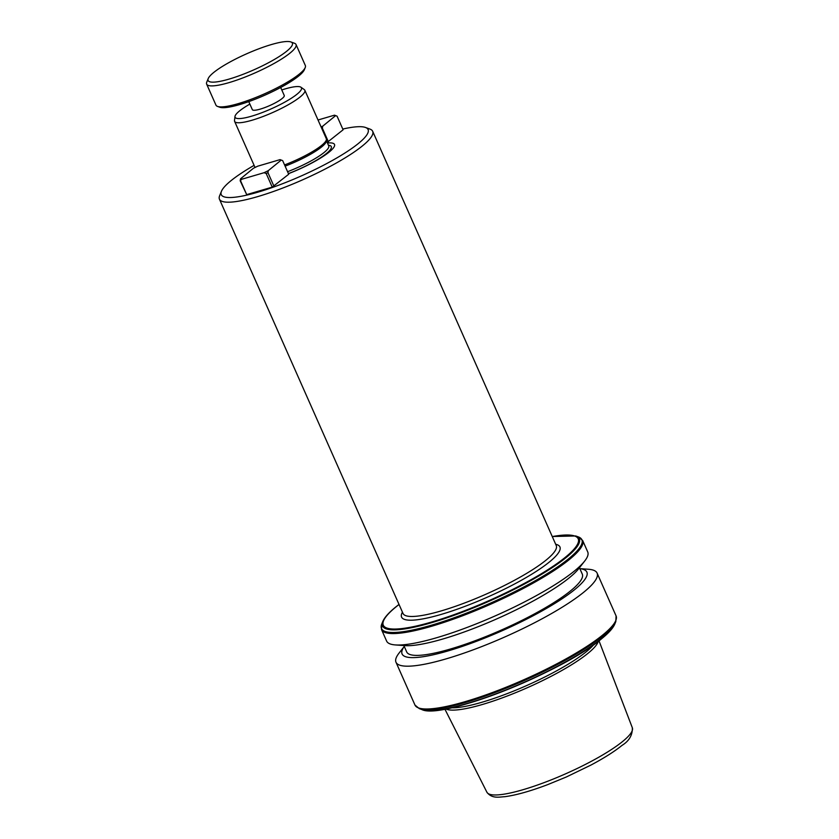 <?xml version="1.0" encoding="UTF-8"?>
<svg xmlns="http://www.w3.org/2000/svg" width="839" height="839" viewBox="0 0 839 839"><rect width="100%" height="100%" fill="white"/><g stroke="black" fill="none" stroke-linecap="round" stroke-linejoin="round"><path stroke-width="1.26" d="M305.228 67.56L304.326 69.763A47.141 8.998 156.1 0 1 239.744 104.55A47.141 8.998 156.1 0 1 219.776 107.235L217.542 106.417A48.882 9.323 -23.9 0 0 238.245 103.637A48.882 9.323 -23.9 0 0 305.228 67.56A48.882 9.323 -23.9 0 0 305.344 65.526L296.041 44.53A48.882 9.323 156.1 0 1 275.402 62.715A48.882 9.323 156.1 0 1 228.942 82.642A48.882 9.323 156.1 0 1 206.656 84.141A48.882 9.323 156.1 0 1 206.772 82.107L208.208 78.583A46.093 8.799 156.1 0 1 271.354 44.572A46.093 8.799 156.1 0 1 290.881 41.95A46.093 8.799 156.1 0 1 276.293 58.331A46.093 8.799 156.1 0 1 229.11 79.086A46.093 8.799 156.1 0 1 208.208 78.583M290.881 41.95L294.447 43.25A48.882 9.323 156.1 0 1 296.041 44.53M280.687 87.466L284.253 95.499A17.462 3.335 156.1 0 1 276.88 101.991A17.462 3.335 156.1 0 1 260.289 109.101A17.462 3.335 156.1 0 1 252.329 109.636L248.763 101.613M249.865 104.088A36.318 6.932 -23.9 0 0 234.983 116.474A36.318 6.932 -23.9 0 0 251.648 116.17A36.318 6.932 -23.9 0 0 287.704 100.47A36.318 6.932 -23.9 0 0 300.96 87.235A36.318 6.932 -23.9 0 0 284.924 88.965A36.318 6.932 -23.9 0 0 281.789 89.941M234.983 116.474L234.501 120.533A38.405 7.331 -23.9 0 0 234.616 121.382A38.405 7.331 -23.9 0 0 252.13 120.208A38.405 7.331 -23.9 0 0 288.626 104.55A38.405 7.331 -23.9 0 0 304.84 90.266A38.405 7.331 -23.9 0 0 304.295 89.605L300.96 87.235M284.578 164.926A38.405 7.331 -23.9 0 0 326.444 139.379A38.405 7.331 -23.9 0 0 326.319 138.708L304.84 90.266M285.113 166.143A37.713 7.194 -23.9 0 0 326.392 140.994L326.444 139.379M254.102 165.367A80.313 15.322 -23.9 0 0 221.444 191.302A80.313 15.322 -23.9 0 0 257.867 192.183A80.313 15.322 -23.9 0 0 340.078 156.012A80.313 15.322 -23.9 0 0 365.489 127.465A80.313 15.322 -23.9 0 0 342.784 129.059M221.444 191.302L219.65 195.707A83.806 15.993 -23.9 0 0 219.44 199.189A83.806 15.993 -23.9 0 0 257.657 196.62A83.806 15.993 -23.9 0 0 337.299 162.472A83.806 15.993 -23.9 0 0 372.673 131.293A83.806 15.993 -23.9 0 0 369.957 129.101L365.489 127.465M593.645 644.74A83.418 15.92 156.1 0 1 586.492 651.567A83.418 15.92 156.1 0 1 517.527 689.48A83.418 15.92 156.1 0 1 451.382 707.78M583.975 592.03A109.993 20.985 156.1 0 1 474.591 649.313A109.993 20.985 156.1 0 1 395.987 662.233A109.993 20.985 156.1 0 1 398.997 653.172L404.272 646.439A101.058 19.287 156.1 0 0 460.296 647.079A101.058 19.287 156.1 0 0 574.82 589.492A101.058 19.287 156.1 0 0 579.854 568.653L588.38 569.251A109.993 20.985 156.1 0 1 597.106 573.11A109.993 20.985 156.1 0 1 583.975 592.03M579.455 567.751L582.287 574.138A96.024 18.322 156.1 0 1 570.824 590.656A96.024 18.322 156.1 0 1 475.325 640.66A96.024 18.322 156.1 0 1 406.705 651.945L403.874 645.548M584.72 561.008L578.847 568.517A101.058 19.287 156.1 0 1 569.545 577.578A101.058 19.287 156.1 0 1 484.806 624.006A101.058 19.287 156.1 0 1 404.859 645.621L395.347 644.929A109.993 20.985 156.1 0 1 386.611 641.069L381.535 629.607A109.993 20.985 156.1 0 0 460.139 616.686A109.993 20.985 156.1 0 0 569.513 559.403A109.993 20.985 156.1 0 0 582.654 540.484L587.73 551.947A109.993 20.985 156.1 0 1 584.72 561.008A109.993 20.985 156.1 0 1 574.6 570.866A109.993 20.985 156.1 0 1 482.362 621.395A109.993 20.985 156.1 0 1 395.347 644.929M598.28 641.353A84.393 16.109 156.1 0 1 588.108 653.224A84.393 16.109 156.1 0 1 509.997 694.944A84.393 16.109 156.1 0 1 445.761 708.934M327.189 142.41L343.109 129.793L337.068 116.16L334.478 115.174L318.023 119.998M288.459 173.694A43.576 8.317 -23.9 0 0 328.573 152.541A43.576 8.317 -23.9 0 0 327.462 143.018M241.674 179.273L240.185 180.794L246.697 194.617L272.235 187.128L288.7 174.25L282.659 160.616L280.069 159.63L257.678 166.195L253.451 168.251L240.541 178.801L241.674 179.273L264.065 172.708L268.291 170.653L281.201 160.102M206.656 84.141L215.959 105.137A48.882 9.323 -23.9 0 0 217.542 106.417M268.291 170.653L267.945 172.645L273.986 186.279M267.945 172.645L266.194 173.495L272.235 187.128M280.069 159.63L282.659 160.616M240.185 180.794L240.541 178.801M240.657 180.983L246.697 194.617M266.194 173.495L264.065 172.708M321.106 126.972L322.7 126.196L322.354 128.189L328.395 141.822M322.354 128.189L321.777 128.472M322.7 126.196L335.61 115.646M334.478 115.174L337.068 116.16M219.44 199.189L403.024 613.466A83.806 15.993 -23.9 0 0 441.23 610.897A83.806 15.993 -23.9 0 0 546.252 559.98A83.806 15.993 -23.9 0 0 556.257 545.56L372.673 131.293M555.68 544.259A86.595 16.528 156.1 0 1 549.587 561.836A86.595 16.528 156.1 0 1 453.752 610.404A86.595 16.528 156.1 0 1 402.447 612.166M287.578 171.701A37.713 7.194 -23.9 0 0 328.731 145.892L326.402 140.637M602.224 638.049A107.602 20.535 156.1 0 1 504.721 690.413A107.602 20.535 156.1 0 1 421.807 709.542C441.765 720.177 563.745 671.41 601.93 638.469C608.789 632.9 613.089 628.075 614.809 624.017A107.602 20.535 156.1 0 1 602.224 638.049M601.605 638.647A106.616 20.346 156.1 0 1 434.193 710.402M597.106 573.11L616.078 615.91L615.826 621.521A109.584 20.912 156.1 0 1 603.01 635.815A109.584 20.912 156.1 0 1 503.725 689.144A109.584 20.912 156.1 0 1 419.28 708.619L421.807 709.542M616.078 615.91A109.993 20.985 156.1 0 1 602.937 634.829A109.993 20.985 156.1 0 1 493.563 692.112A109.993 20.985 156.1 0 1 414.959 705.033L419.28 708.619M552.24 536.509L575.795 535.974L578.323 536.897A109.584 20.912 156.1 0 1 568.8 558.617A109.584 20.912 156.1 0 1 450.344 619.109A109.584 20.912 156.1 0 1 381.776 623.996L381.535 629.607M575.795 535.974A107.602 20.535 156.1 0 1 566.44 557.306A107.602 20.535 156.1 0 1 450.124 616.707A107.602 20.535 156.1 0 1 382.794 621.5L381.776 623.996M552.272 536.572A106.616 20.346 156.1 0 1 565.496 557.169A106.616 20.346 156.1 0 1 431.886 621.951A106.616 20.346 156.1 0 1 396.008 606.88A106.616 20.346 156.1 0 1 399.039 604.479M622.79 741.351A79.537 15.175 156.1 0 1 544.039 782.64A79.537 15.175 156.1 0 1 486.914 792.247C492.042 799.001 499.341 796.935 504.564 796.725C515.807 795.278 530.206 791.24 547.762 784.601L566.346 776.977L590.761 765.168C604.007 758.131 614.431 751.534 622.035 745.378C629.114 741.015 632.543 735.163 632.344 727.801A79.537 15.175 156.1 0 1 622.79 741.351M288.417 173.61A39.758 7.582 -23.9 0 0 323.487 155.75A39.758 7.582 -23.9 0 0 328.437 145.231M395.987 662.233L414.959 705.033M399.018 604.416L395.672 607.048C388.814 612.627 384.524 617.441 382.794 621.5M486.914 792.247L444.869 709.102M632.344 727.801L598.994 640.797M578.323 536.897L582.654 540.484M614.809 624.017L615.826 621.521M255.035 167.475L234.616 121.382"/></g></svg>
